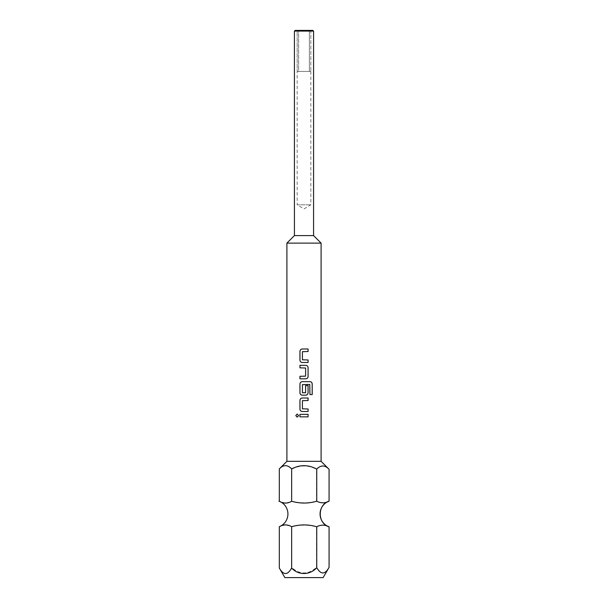 <?xml version="1.0" encoding="UTF-8"?>
<svg xmlns="http://www.w3.org/2000/svg" width="608" height="608" viewBox="0 0 608 608"><rect width="100%" height="100%" fill="white"/><g stroke="black" fill="none" stroke-linecap="round" stroke-linejoin="round"><path stroke-width="0.46" stroke-dasharray="3.04 2.28" d="M297.213 417.164L298.665 415.606L297.19 414.048M285.54 524.803L291.855 526.771C299.995 524.605 308.218 524.628 316.54 526.847C320.682 524.613 324.862 524.613 329.08 526.847M285.54 503.173L291.855 501.205C299.995 503.371 308.218 503.348 316.54 501.129C320.682 503.363 324.862 503.363 329.08 501.129M279.315 501.281L282.401 502.55M278.92 501.129C290.48 504.541 290.776 522.918 279.315 526.695L282.401 525.426M286.9 243.124L321.1 243.124M294.424 235.6L313.576 235.6M295.108 30.4L312.892 30.4M294.424 31.084L313.576 31.084M310.84 71.44L309.358 71.44L309.358 30.4L309.358 71.44L304 71.44L310.84 71.44L310.84 204.82L304 208.932L297.16 204.82L310.84 204.82L297.16 204.82L297.16 71.44L310.84 71.44L310.84 30.4L309.358 30.4L310.84 30.4L310.84 71.44L297.16 71.44L297.16 30.4L309.358 30.4L297.16 30.4L297.16 71.44L298.642 71.44L298.642 30.4L298.642 71.44L304 71.44L297.16 71.44M321.1 461.32L286.9 461.32M329.08 469.3C324.93 464.915 320.75 464.915 316.54 469.3C308.416 464.976 300.185 464.915 291.855 469.102C287.728 464.596 283.548 464.535 279.315 468.905M291.855 501.205L291.855 469.102M316.54 501.129L316.54 469.3M316.54 526.847L316.54 567.34C320.705 574.773 324.885 574.773 329.08 567.34M291.855 526.771L291.855 567.674C300.124 574.788 308.355 574.674 316.54 567.34M279.315 568.024C283.518 575.442 287.698 575.32 291.855 567.674M323.152 577.6L284.848 577.6M308.066 414.344L299.949 414.344M308.066 416.86L299.949 416.86M308.066 408.986L302.427 408.819L302.427 400.687L308.081 400.52M308.066 398.004L302.26 398.004M302.267 411.494L308.081 411.494M310.057 381.664L302.26 381.664M302.267 395.162L305.771 395.162M305.604 385.609L305.436 392.92L302.427 392.753L302.427 384.621L309.768 384.454M309.898 394.569L309.898 384.621M305.763 365.332L299.949 365.332M299.949 376.306L305.604 376.139L305.604 368.007L299.949 367.84M305.771 378.822L299.949 378.822M308.066 359.966L302.427 359.799L302.427 351.675L308.081 351.5M308.066 348.992L302.26 348.992M302.267 362.482L308.081 362.482"/><path stroke-width="0.91" d="M297.206 414.048L295.822 415.606L297.206 417.164L298.642 415.606L297.19 414.048L295.792 415.606L297.19 417.164M279.315 568.024L284.848 577.6L323.152 577.6L329.08 567.34C325.014 574.674 320.895 574.788 316.738 567.674C310.217 575.176 298.376 575.586 291.658 568.024C287.561 575.343 283.442 575.343 279.315 568.024L279.315 526.695C283.495 524.324 287.607 524.324 291.658 526.695C300.132 524.309 308.492 524.332 316.738 526.771C320.887 524.605 324.999 524.628 329.08 526.847A13.68 13.68 0 0 1 329.08 501.129L329.08 469.3C324.946 464.976 320.834 464.915 316.738 469.102C308.332 464.596 299.98 464.535 291.658 468.905C287.508 464.588 283.396 464.588 279.315 468.905L279.315 501.281L278.92 501.129M282.401 502.55L285.54 503.173M279.315 526.695A13.68 13.68 0 0 0 279.315 501.281C283.495 503.652 287.607 503.652 291.658 501.281L291.658 468.905M282.401 525.426L285.54 524.803M313.576 235.6L294.424 235.6L294.424 31.084L313.576 31.084L313.576 235.6L321.1 243.124L286.9 243.124L286.9 461.32L321.1 461.32L329.08 469.3M286.9 461.32L279.315 468.905M313.576 31.084L312.892 30.4L295.108 30.4L294.424 31.084M302.267 348.992C300.861 349.129 300.094 349.912 299.964 351.333L299.949 351.333C300.078 349.912 300.846 349.129 302.26 348.992L308.081 348.992L308.081 351.5L302.427 351.675L302.427 359.799L308.081 359.966L308.081 362.482L308.066 359.966M299.949 351.333L299.949 360.134C300.078 361.562 300.846 362.338 302.26 362.482L308.081 362.482M305.763 378.822C307.169 378.685 307.937 377.902 308.066 376.474L308.081 367.673C307.952 366.252 307.184 365.469 305.771 365.332L299.949 365.332L299.949 367.84L305.604 368.007L305.604 376.139L299.949 376.306L299.949 378.822L305.771 378.822C307.184 378.678 307.952 377.895 308.081 376.474L308.066 367.673C307.937 366.252 307.169 365.469 305.763 365.332M312.208 394.569L312.208 384.013C312.102 382.592 311.395 381.809 310.08 381.664L302.26 381.664C300.846 381.809 300.078 382.592 299.949 384.013L299.949 392.814C300.078 394.235 300.846 395.018 302.26 395.162L305.771 395.162C307.184 395.018 307.952 394.235 308.081 392.814L308.081 385.609L305.604 385.609L305.604 392.753L302.427 392.753L302.427 384.621L309.768 384.454L309.928 394.569L312.208 394.569M302.267 398.004C300.861 398.149 300.094 398.924 299.964 400.353L299.949 400.353C300.078 398.932 300.846 398.149 302.26 398.004L308.081 398.004L308.081 400.52L302.427 400.687L302.427 408.819L308.081 408.986L308.081 411.494L308.066 408.986M299.949 400.353L299.949 409.154C300.078 410.575 300.846 411.358 302.26 411.494L308.081 411.494M308.081 416.86L299.949 416.86L299.949 414.344L308.081 414.344L308.081 416.86L308.066 414.344M321.1 461.32L321.1 243.124M329.08 567.34L329.08 526.847C317.315 523.382 317.315 504.594 329.08 501.129C324.999 503.348 320.887 503.371 316.738 501.205L316.738 469.102M316.738 501.205C308.492 503.644 300.132 503.667 291.658 501.281M291.658 526.695L291.658 568.024M316.738 526.771L316.738 567.674M299.964 414.344L299.964 416.86M308.066 400.52L308.066 398.004M299.964 400.353L299.964 409.154C300.094 410.575 300.861 411.358 302.267 411.494M309.928 394.569L312.178 394.569L312.178 384.013C312.071 382.584 311.364 381.809 310.057 381.664M302.267 381.664C300.861 381.809 300.094 382.592 299.964 384.013L299.964 392.814C300.094 394.242 300.861 395.018 302.267 395.162M305.763 395.162C307.169 395.018 307.937 394.235 308.066 392.814L308.066 385.609L305.604 385.609M299.964 365.332L299.964 367.84M299.964 376.306L299.964 378.822M308.066 351.5L308.066 348.992M299.964 351.333L299.964 360.134C300.094 361.562 300.861 362.345 302.267 362.482M294.424 235.6L286.9 243.124"/></g></svg>
